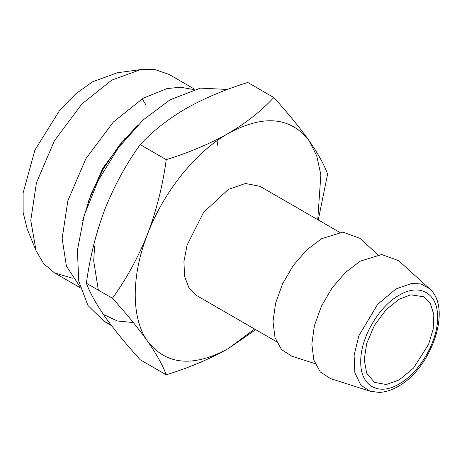 <?xml version="1.0" encoding="UTF-8"?>
<svg xmlns="http://www.w3.org/2000/svg" width="462" height="462" viewBox="0 0 462 462"><rect width="100%" height="100%" fill="white"/><g stroke="black" fill="none" stroke-linecap="round" stroke-linejoin="round"><path stroke-width="0.69" d="M142.186 98.799L145.697 104.499M36.094 250.745L27.206 229.002L23.135 212.456L23.1 193.006L34.927 150L59.973 109.875L75.733 93.861L92.481 81.838L117.417 72.753L140.691 69.583L111.781 80.117L81.959 103.904L54.493 140.592L36.452 182.721L30.763 220.443L36.094 250.745L43.694 263.681L54.493 272.892L72.372 278.159M194.877 89.345L169.069 74.44L155.024 69.589L140.691 69.583M193.971 89.582L180.342 87.203L166.909 88.629L143.162 98.233L113.34 122.02L85.874 158.709L67.833 200.837L62.145 238.559L66.401 266.031L80.059 286.89M399.162 379.926L413.507 368.093L428.58 344.363L433.171 329.192L433.841 314.686L430.37 303.43L423.868 296.795L410.805 294.825L399.162 299.243L386.301 309.5L374.457 325.323L366.678 343.491L364.223 359.754L366.678 373.192L374.457 382.374L386.301 384.523L399.162 379.926M124.873 138.513L102.674 168.411L87.884 202.581M217.977 146.315L217.007 140.737M370.039 391.222L330.573 378.609L320.293 371.939L313.842 360.037L311.827 344.051L314.437 325.514L321.431 306.162L332.138 287.861L345.536 272.361L360.343 261.14L381.676 254.527L398.666 260.678L429.319 288.548L420.917 283.968L411.948 283.35L395.951 288.952L377.587 304.412L358.876 335.758L354.106 355.186L354.851 372.736L360.828 385.112L370.039 391.222L379.21 392.417C385.4 392.128 391.672 390.147 398.025 386.463C431.208 368.676 452.876 308.015 429.319 288.548M315.148 363.675L291.753 356.196L281.474 349.526L275.023 337.624L273.007 321.639L275.618 303.101L282.605 283.749L293.318 265.448L306.716 249.948L321.523 238.727L342.856 232.115L359.846 238.265L378.014 254.787M133.322 322.534L117.354 320.986L103.453 314.42M110.672 324.509L104.245 321.46L87.953 305.503L78.748 281.098L77.402 250.34L84.049 215.875L98.1 180.682L118.359 147.782L143.076 120.016L170.12 99.769L200.444 88.121L227.477 89.455M276.507 341.672L196.783 295.645L188.981 288.005L184.569 276.305L183.928 261.561L187.11 245.056L203.551 212.428L228.355 189.42L245.438 183.483L259.921 186.296L339.639 232.317M317.746 219.675L320.865 174.792L316.753 155.954L309.038 140.598C290.436 116.817 263.542 114.414 228.355 133.385C195.692 151.906 163.739 191.649 147.667 233.76C131.081 275.831 131.081 318.428 147.667 341.343C166.268 365.124 193.162 367.527 228.355 348.55L254.608 329.031M273.822 97.528L247.765 82.484C224.676 89.628 203.973 98.377 185.649 108.732C167.527 119.456 152.373 131.41 140.182 144.594C126.034 164.206 114.299 185.712 104.966 209.107C96.061 232.686 89.871 257.398 86.388 283.229C89.859 292.677 96.05 303.829 104.966 316.689C114.27 329.758 126.01 344.115 140.182 359.759L166.239 374.803C162.774 365.361 156.583 354.204 147.667 341.343C138.363 328.274 126.623 313.923 112.451 298.279C126.594 278.667 138.334 257.161 147.667 233.76C156.572 210.181 162.763 185.476 166.239 159.638C189.073 152.604 209.777 143.849 228.355 133.385C246.292 122.811 261.452 110.857 273.822 97.528C287.965 113.138 299.705 127.495 309.038 140.598C317.943 153.43 324.133 164.582 327.61 174.053L318.283 219.987M255.659 329.637L228.355 348.55C209.777 359.014 189.073 367.764 166.239 374.803M140.182 144.594L166.239 159.638M86.388 283.229L112.451 298.279M399.162 295.218C378.632 306.462 360.21 338.369 360.741 361.769C360.21 385.782 378.632 396.419 399.162 383.951C419.692 372.707 438.115 340.806 437.583 317.4C438.115 293.387 419.692 282.756 399.162 295.218M94.618 245.975L93.694 260.891L98.342 290.13M80.301 287.797L54.493 272.892M111.561 325.681L104.245 321.46M138.178 124.734L119.439 145.091L103.378 168.809L90.864 194.577L82.6 220.992"/></g></svg>
